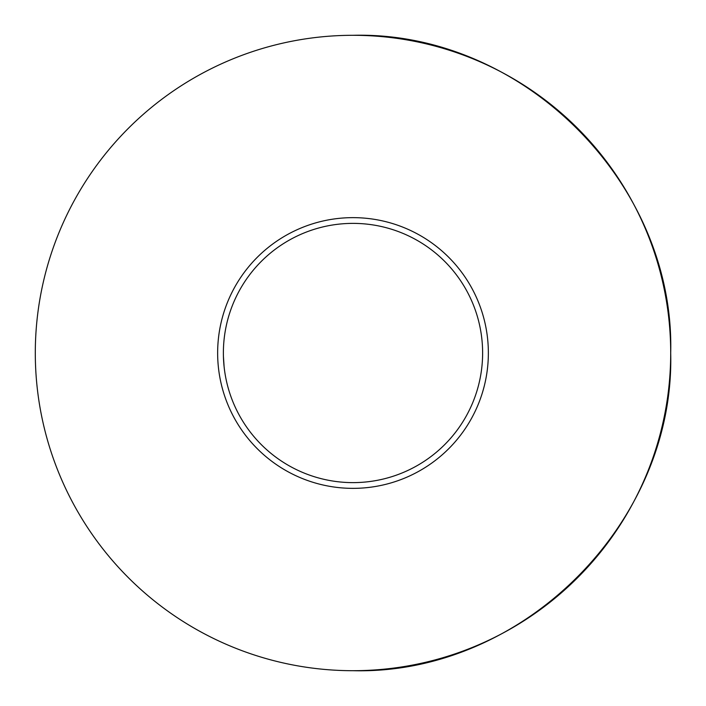 <?xml version="1.0" encoding="UTF-8"?>
<svg xmlns="http://www.w3.org/2000/svg" width="706" height="706" viewBox="0 0 706 706"><rect width="100%" height="100%" fill="white"/><g stroke="black" fill="none" stroke-linecap="round" stroke-linejoin="round"><path stroke-width="1.06" d="M353 488.358A135.358 135.358 0 0 1 217.642 353A135.358 135.358 0 0 1 353 217.642A135.358 135.358 0 0 1 488.358 353A135.358 135.358 0 0 1 353 488.358M353 223.378A129.622 129.622 0 0 0 223.378 353A129.622 129.622 0 0 0 353 482.622A129.622 129.622 0 0 0 482.622 353A129.622 129.622 0 0 0 353 223.378M353 670.7A317.7 317.7 0 0 0 670.7 353C675.077 183.233 522.767 30.923 353 35.3A317.7 317.7 0 0 0 35.3 353A317.7 317.7 0 0 0 353 670.7C522.767 675.077 675.077 522.767 670.7 353A317.7 317.7 0 0 0 353 35.3M224.111 366.793L223.423 356.345"/></g></svg>

